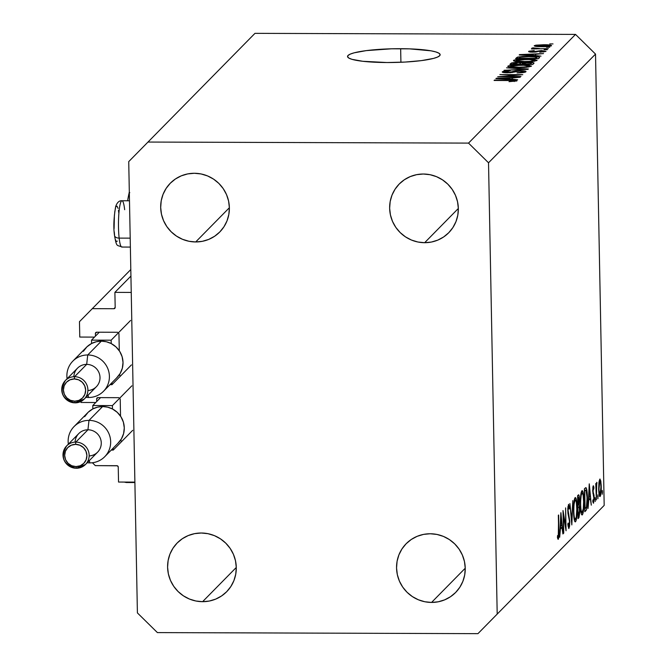 <?xml version="1.0" encoding="UTF-8"?>
<svg xmlns="http://www.w3.org/2000/svg" width="667" height="667" viewBox="0 0 667 667"><rect width="100%" height="100%" fill="white"/><g stroke="black" fill="none" stroke-linecap="round" stroke-linejoin="round"><path stroke-width="1" d="M130.932 276.08L114.891 292.371L131.241 292.429L134.884 482.108L118.534 482.049L118.242 467.008L117.409 465.799L95.323 465.624L92.396 462.74L95.323 465.624L116.908 465.699A1.326 1.292 44.5 0 1 118.242 467.008L118.534 482.049L134.884 482.108L131.241 292.429L114.891 292.371L130.932 276.08M115.183 307.42L114.891 292.371L115.183 307.42A1.326 1.292 44.5 0 1 113.899 308.721L115.183 307.42M130.807 269.535L92.304 308.654L113.899 308.721L92.304 308.654L130.807 269.535M79.473 321.686L92.304 308.654L79.473 321.686L79.773 337.06L79.473 321.686M94.489 337.11L79.773 337.06L94.489 337.11M96.682 332.208L95.398 333.517L95.456 336.126L95.398 333.517A1.326 1.292 44.5 0 1 96.682 332.208L95.398 333.517L96.682 332.208L117.617 332.274L96.682 332.208M119.76 375.454L119.735 374.162L119.76 375.454M119.285 350.742L118.951 333.592L119.285 350.742M81.007 401.434L81.024 402.468L81.007 401.434M95.748 402.518L81.024 402.468L95.748 402.518M97.941 397.615L96.657 398.916L96.707 401.534L96.657 398.916A1.326 1.292 44.5 0 1 97.941 397.615L96.657 398.916L97.941 397.615L118.876 397.682L97.941 397.615M121.01 440.854L120.985 439.57L121.01 440.854M120.535 416.15L120.21 398.999L120.535 416.15M400.659 48.699A46.306 6.862 178.9 0 1 440.145 54.727A46.306 6.862 178.9 0 1 387.035 62.531L362.748 61.281L351.993 59.338L348.933 58.121L347.607 56.82L348.057 55.469L350.258 54.119L354.144 52.826L366.283 50.617L391.587 48.799L409.455 48.858L431.04 50.825L435.701 51.893L438.761 53.11L440.087 54.411L439.636 55.761L437.427 57.112L433.55 58.404L421.411 60.614L405.077 62.064L387.035 62.531A46.306 6.862 178.9 0 1 347.549 56.503A46.306 6.862 178.9 0 1 400.659 48.699L400.917 62.264L400.659 48.699M423.328 174.02A34.726 33.959 44.5 0 1 455.469 195.323A34.726 33.959 44.5 0 1 448.741 232.725A34.726 33.959 44.5 0 1 424.654 242.696L458.337 208.471L457.545 201.776L455.469 195.323L452.184 189.378L447.807 184.159L442.521 179.873L436.526 176.68L430.048 174.704L423.328 174.02L416.642 174.662L410.238 176.597L404.36 179.748L399.241 184L395.072 189.195L392.013 195.114L390.178 201.551L389.645 208.246L390.437 214.949L392.513 221.402L395.798 227.347L400.175 232.566L405.461 236.852L411.456 240.045L417.934 242.021L424.654 242.696L431.341 242.063L437.744 240.128L443.622 236.977L448.741 232.725L452.918 227.53L455.978 221.602L457.804 215.174L458.337 208.471L424.654 242.696A34.726 33.959 44.5 0 1 392.513 221.402A34.726 33.959 44.5 0 1 399.241 184A34.726 33.959 44.5 0 1 423.328 174.02M430.24 533.758A34.726 33.959 44.5 0 1 462.373 555.061A34.726 33.959 44.5 0 1 455.653 592.454A34.726 33.959 44.5 0 1 431.557 602.434L465.241 568.209L464.457 561.506L462.373 555.061L459.088 549.108L454.719 543.897L449.433 539.603L443.43 536.41L436.952 534.442L430.24 533.758L423.553 534.392L417.15 536.326L411.272 539.478L406.145 543.738L401.976 548.924L398.916 554.852L397.082 561.289L396.557 567.984L397.34 574.687L399.425 581.132L402.71 587.077L407.078 592.296L412.364 596.581L418.367 599.775L424.846 601.751L431.557 602.434L438.244 601.792L444.647 599.858L450.525 596.707L455.653 592.454L459.821 587.268L462.881 581.341L464.716 574.904L465.241 568.209L431.557 602.434A34.726 33.959 44.5 0 1 399.425 581.132A34.726 33.959 44.5 0 1 406.145 543.738A34.726 33.959 44.5 0 1 430.24 533.758M201.276 533.008A34.726 33.959 44.5 0 1 233.417 554.31A34.726 33.959 44.5 0 1 226.688 591.704A34.726 33.959 44.5 0 1 202.593 601.684L236.285 567.459L235.493 560.755L233.417 554.31L230.123 548.366L225.754 543.146L220.469 538.861L214.474 535.668L207.987 533.692L201.276 533.008L194.589 533.65L188.186 535.576L182.308 538.736L177.189 542.988L173.011 548.174L169.952 554.102L168.126 560.538L167.592 567.233L168.384 573.937L170.46 580.382L173.745 586.326L178.114 591.546L183.408 595.831L189.403 599.024L195.881 601L202.593 601.684L209.28 601.05L215.691 599.116L221.569 595.956L226.688 591.704L230.857 586.518L233.917 580.59L235.751 574.154L236.285 567.459L202.593 601.684A34.726 33.959 44.5 0 1 170.46 580.382A34.726 33.959 44.5 0 1 177.189 542.988A34.726 33.959 44.5 0 1 201.276 533.008M194.372 173.278A34.726 33.959 44.5 0 1 226.505 194.581A34.726 33.959 44.5 0 1 219.785 231.974A34.726 33.959 44.5 0 1 195.689 241.954L229.373 207.729L228.589 201.025L226.505 194.581L223.22 188.628L218.851 183.408L213.565 179.123L207.562 175.93L201.084 173.954L194.372 173.278L187.685 173.912L181.274 175.846L175.404 178.998L170.277 183.25L166.108 188.444L163.048 194.372L161.214 200.8L160.689 207.504L161.472 214.199L163.548 220.652L166.842 226.597L171.211 231.816L176.497 236.101L182.5 239.295L188.978 241.271L195.689 241.954L202.376 241.312L208.779 239.378L214.657 236.226L219.785 231.974L223.954 226.78L227.013 220.86L228.839 214.424L229.373 207.729L195.689 241.954A34.726 33.959 44.5 0 1 163.548 220.652A34.726 33.959 44.5 0 1 170.277 183.25A34.726 33.959 44.5 0 1 194.372 173.278M604.185 505.386L595.523 54.085L488.527 162.79L497.198 614.09L604.185 505.386L477.947 633.65L157.404 632.599L137.402 612.915L128.731 161.614L147.982 142.054L468.526 143.105L575.521 34.401L254.969 33.35L147.982 142.054L254.969 33.35L575.521 34.401L595.523 54.085L604.185 505.386M563.407 515.157L563.448 533.442L563.006 510.547L565.666 526.221L565.624 507.887L566.066 530.782L563.407 515.157L566.066 530.782L565.624 507.887L565.666 526.221L563.006 510.547L563.748 533.133L563.407 515.157M568.517 506.745L567.909 506.745L568.517 506.745L569.234 509.004L569.485 507.32L568.934 507.32L569.485 507.32L568.501 504.369L567.767 510.563L569.493 521.552L568.901 526.105L568.076 523.053L567.809 524.504L568.943 528.456L569.801 521.902L569.526 526.48L568.776 528.539L567.809 524.504L568.076 523.053L569.018 525.921L569.485 521.252L567.925 513.156L567.792 508.387L568.576 504.319L569.485 507.32L569.234 509.004L568.426 506.878L568.067 510.155L569.793 521.269L568.067 510.155L568.617 506.695L567.909 506.695M571.827 524.929L569.901 503.543L571.711 520.102L572.828 500.575L571.827 524.929L572.828 500.575L571.711 520.102L569.901 503.543L571.827 524.929M575.554 521.744L574.846 521.594L574.22 519.576L573.512 510.447L574.112 500.759L575.421 497.54L576.413 499.833L577.122 509.079L576.747 516.942L575.554 521.744C576.63 519.96 577.147 515.341 577.105 507.887C576.863 500.558 576.18 497.165 575.062 497.699C573.987 499.55 573.478 504.194 573.528 511.631C573.77 518.851 574.445 522.219 575.554 521.744L575.254 521.894M582.358 514.824L581.657 514.674L581.024 512.665L580.323 504.119L580.79 494.697L582.224 490.62L583.225 492.913L583.925 501.559L583.558 510.03L582.358 514.824C583.442 513.04 583.958 508.421 583.908 500.967C583.667 493.638 582.991 490.245 581.874 490.787C580.799 492.63 580.29 497.274 580.332 504.711C580.582 511.931 581.257 515.308 582.358 514.824L582.058 514.982M588.061 508.429L589.278 483.858L591.287 505.152L590.312 498.666L588.769 500.233L588.061 508.429L588.769 500.233L590.312 498.666L591.287 505.152L589.236 483.9L588.061 508.429M602.359 494.205L602.284 490.387L602.309 494.222M598.683 489.161L598.991 482.149L600.067 479.039L601.2 484.942L600.825 494.347L600.258 496.298L599.625 496.373L598.683 489.161C598.858 494.389 599.341 496.823 600.133 496.465C600.909 495.222 601.284 491.913 601.259 486.543L600.8 480.94L599.8 479.148L598.908 482.883L598.683 489.161M597.949 498.683L597.874 494.864L597.899 498.699M596.398 499.958L595.773 483.542L596.123 485.693L596.748 482.299L596.398 499.958L596.231 488.544L596.957 482.625L596.123 485.693L595.773 483.542L596.398 499.958M595.197 501.476L595.131 497.657L595.147 501.501M593.288 487.86L592.788 487.86L593.755 489.186L593.93 487.535L592.821 487.535L593.93 487.535L593.246 485.801L592.705 490.829L593.005 486.368L593.438 485.818L593.863 487.143L593.755 489.186L593.171 488.161L593.021 490.845L594.18 498.082L593.43 503.235L592.78 501.626L592.955 499.875L593.338 501.142L593.638 500.784L593.855 497.565L592.705 490.829L593.338 495.139L594.005 495.122L593.121 491.871L593.347 487.835L592.796 487.827M586.176 487.852L584.392 488.819L584.834 511.714L585.884 510.639C586.977 509.463 587.485 505.152 587.41 497.715L586.852 508.271L586.226 510.188L584.834 511.714L584.392 488.819L585.626 487.71L586.418 488.327L587.41 497.715C587.319 492.529 586.902 489.236 586.176 487.852L585.843 487.66M578.939 517.692L578.022 518.634L577.58 495.739L578.831 495.022L579.39 498.357L579.139 504.911L579.915 511.472L578.939 517.692L579.906 510.097L579.139 504.911L579.44 499.641C579.273 495.689 578.873 494.164 578.247 495.064L577.58 495.739L578.022 518.634L578.939 517.692L578.006 517.692L578.939 517.692M559.688 537.26L560.914 512.681L562.923 533.975L561.947 527.489L560.405 529.056L559.688 537.26L560.405 529.056L561.947 527.489L562.923 533.975L560.864 512.723L559.688 537.26M558.271 536.902L558.638 514.982L558.963 535.326L558.404 539.128L557.929 539.153L557.429 537.46L557.57 535.518L558.271 536.902L557.57 535.518L557.429 537.46L558.296 539.269L558.938 530.44L558.337 515.299L558.629 530.523L558.271 536.902L557.479 536.802L558.037 536.802M502.735 76.43L520.969 76.488L497.715 76.772L517.775 74.996L499.883 74.571L522.778 74.646L502.735 76.43L522.778 74.646L499.883 74.571L517.775 74.996L497.715 76.772L520.969 76.488L502.735 76.43M502.343 71.769L502.343 71.769C501.884 72.386 503.652 72.728 507.62 72.795L520.01 71.035L523.245 71.744L523.262 72.578L523.245 71.744L517.025 72.92C521.919 72.886 524.879 72.511 525.896 71.786C526.421 71.119 524.554 70.752 520.302 70.677L525.996 71.477L524.962 72.236L521.594 72.753L517.025 72.92L523.145 71.828L522.795 71.252L520.435 71.035L510.047 72.736L502.334 72.153L503.16 71.361L505.869 70.91L510.222 70.735L505.027 71.769L508.663 72.436L515.416 70.969L520.302 70.677L514.307 71.194L510.472 72.328L505.027 71.769L510.222 70.735L502.234 71.978M506.528 67.817L528.347 68.984L504.069 70.318L525.471 69.185L506.528 67.817L525.471 69.185L504.069 70.318L527.989 69.36L506.528 67.817M531.324 66.275L528.823 65.241L528.856 67.025L528.823 65.241L520.944 64.866C514.315 64.816 509.938 65.258 507.829 66.191L507.829 66.191C508.112 67.15 511.681 67.625 518.526 67.6L526.722 67.284L531.324 66.275L524.779 67.434L514.382 67.525L507.946 66.667L508.387 65.883L511.164 65.316L524.145 64.916L531.424 66.066M536.977 60.522L534.484 59.496L534.517 61.272L534.484 59.496L526.605 59.113C519.977 59.063 515.599 59.513 513.49 60.447L513.49 60.447C513.773 61.406 517.334 61.873 524.187 61.856L532.383 61.531L536.977 60.522L531.424 61.614L520.043 61.781L513.607 60.914L514.049 60.13L516.825 59.563L529.806 59.163L537.085 60.313M534.817 55.444L540.995 56.145L519.184 54.961L543.513 53.577L536.01 54.235L534.817 55.444L536.01 54.235L543.513 53.577L519.526 54.611L534.817 55.444M549.75 43.914L553.018 43.922L549.75 43.914M534.275 45.689L534.275 45.689C534.475 46.373 537.027 46.707 541.954 46.682C546.782 46.732 549.975 46.423 551.526 45.74C551.301 45.048 548.691 44.714 543.68 44.747L551.209 45.298L551.367 45.856L549.258 46.357L534.901 46.223L534.275 45.689L535.926 45.164L543.68 44.747L534.2 45.831M546.473 47.232L549.75 47.249L546.473 47.232M531.841 48.157L534.392 48.958L531.366 48.941L548.374 48.641L531.366 48.941L534.384 48.591L531.832 48.241L533.066 47.824L539.745 48.608L533.066 47.824L531.824 48.207M544.089 49.658L547.357 49.675L544.089 49.658M528.673 51.384L532.641 52.193L541.454 50.917L543.58 51.392L543.597 52.051L543.58 51.392L539.803 52.259L545.931 51.426L541.404 50.55L545.998 51.342L539.736 52.259L543.58 51.392L540.629 50.934L535.709 52.034L530.732 52.134L528.873 51.818L528.889 51.226L534.242 50.575L531.065 51.376L532.866 51.834L541.404 50.55L534.15 51.726L531.065 51.376L534.242 50.575L528.581 51.551M539.478 57.679C539.461 56.737 536.035 56.286 529.198 56.328L538.978 56.953L539.586 57.529L538.469 58.704L515.574 58.629L517.5 57.104L522.695 56.47L529.198 56.328L517.5 57.104L515.574 58.629L538.469 58.704L539.62 57.412M533.858 63.39C534.484 62.715 532.583 62.364 528.164 62.314L533.85 62.873L532.816 64.449L509.913 64.374L511.597 62.94L515.241 62.431L528.164 62.314L522.086 62.773L517.667 62.373L510.972 63.307L509.913 64.374L532.816 64.449L534.009 63.098M511.522 79.115L517.692 79.815L495.881 78.631L520.21 77.255L512.706 77.906L511.522 79.115L512.706 77.906L520.21 77.255L496.231 78.281L511.522 79.115M516.867 80.957C516.675 80.365 514.382 80.09 509.988 80.148L494.089 80.457L512.831 80.565L514.207 80.932L514.215 81.532L514.207 80.932L508.996 81.682L516.867 80.957L508.996 81.682L513.782 81.099L514.207 80.815L513.482 80.624L494.447 80.098L512.581 80.182L516.942 80.815M595.523 54.085L575.521 34.401L468.526 143.105L488.527 162.79L595.523 54.085M128.731 161.614L147.982 142.054L468.526 143.105L488.527 162.79L497.198 614.09L477.947 633.65L157.404 632.599L137.402 612.915L128.731 161.614M536.652 45.848L536.66 46.49L536.652 45.706L542.296 46.323L536.652 45.706L543.488 45.106L549.158 45.723L549.166 46.365L549.158 45.723L542.304 46.682L549.158 45.723M533.083 48.491L533.066 47.824L533.083 48.491M534.792 48.958L534.776 48.207M536.41 48.958L536.401 48.533L536.41 48.958M543.655 52.051L543.58 51.392M531.007 52.151L531.065 51.376M534.159 52.159L534.15 51.726L534.159 52.159M535.518 52.059L535.501 51.326L535.518 52.059M532.258 55.319L521.736 54.794L533.216 54.344L533.241 55.72L533.216 54.344L532.266 55.669L533.216 54.344L521.736 54.794L532.258 55.319M516.558 58.629L516.533 57.654L516.558 58.629M517.525 58.629L517.5 57.104L517.525 58.629M536.918 58.696L536.877 57.379L536.251 57.07L528.814 56.687L520.91 57.037L518.609 58.279L536.151 58.329L518.609 58.638L520.143 57.179L528.814 56.687L534.267 56.845L536.76 57.712L536.777 58.696L536.76 57.712L536.16 58.696L536.76 57.712M524.579 61.497C519.243 61.531 516.433 61.181 516.166 60.447L526.18 59.471C531.341 59.446 534.042 59.797 534.3 60.514L534.317 61.306L534.3 60.514C532.725 61.206 529.481 61.531 524.579 61.497L530.674 61.289L534.367 60.397L529.298 59.53L519.176 59.738L516.366 60.313L516.516 60.922L524.579 61.497M516.108 61.497L516.166 60.447M534.392 61.289L534.3 60.514M510.997 64.382L510.972 63.307L510.997 64.382M520.543 63.057L517.667 62.373L520.543 63.057L520.427 64.407L520.41 63.415L519.785 64.049L512.948 64.024L517.684 62.731L515.975 62.773L514.099 63.057L512.948 64.024L519.793 64.407L520.41 63.415M522.111 64.416L522.086 62.773L522.111 64.416M531.249 63.023L525.162 62.781L522.461 64.057L530.49 64.082L522.469 64.416L523.111 63.398L527.83 62.681L531.249 63.023L531.215 64.449L531.19 63.373L530.498 64.441L531.19 63.373M518.918 67.242C513.582 67.284 510.78 66.933 510.513 66.2L520.527 65.224C525.679 65.199 528.389 65.549 528.639 66.266L528.656 67.05L528.639 66.266C527.063 66.958 523.82 67.284 518.918 67.242L526.33 66.892L528.714 66.15L523.637 65.274L513.515 65.491L510.714 66.066L510.855 66.675L518.918 67.242M510.447 67.242L510.513 66.2M528.731 67.042L528.639 66.266M523.353 72.561L523.245 71.744M504.961 72.703L505.027 71.769M512.548 72.486L512.531 71.786L512.548 72.486M514.324 72.053L514.307 71.194L514.324 72.053M508.963 78.989L498.441 78.464L509.913 78.014L509.938 79.398L509.913 78.014L508.963 79.34L509.913 78.014L498.441 78.464L508.963 78.989M514.249 81.532L514.207 80.932M549.208 46.365L548.999 45.498L546.49 45.173L536.652 45.706M602.043 492.004L602.609 492.004L602.043 492.004M599.174 480.94L600.8 480.94L599.174 480.94M599.691 496.465L600.133 496.465L599.691 496.465M599.841 481.199L598.674 488.861L599.9 494.497L600.625 492.796L600.959 487.519L600.65 482.883L599.841 481.199C600.45 480.999 600.817 482.891 600.95 486.868L600.092 494.414C599.491 494.681 599.116 492.83 598.983 488.861L599.841 481.199L599.124 481.199L599.992 481.124L599.141 481.124M600.092 494.414L599.099 494.497M597.632 496.481L598.199 496.481L597.632 496.481M594.881 499.275L595.448 499.283L594.881 499.275M592.863 493.23L593.513 493.23L592.863 493.23M593.48 501.134L592.955 499.875L592.78 501.626L593.538 503.168L594.172 497.599L594.005 495.122L593.338 495.122L593.863 497.991L593.397 501.167M592.83 501.125L593.322 501.134M588.527 498.658L590.312 498.666L588.527 498.658M589.336 488.344L590.112 496.481L588.577 497.715L589.019 488.344L588.894 497.715L590.112 496.481L589.336 488.344M585.884 510.639L584.809 510.639L585.884 510.639M584.417 490.095L585.801 490.103L584.742 490.862L585.092 509.054L584.434 490.862L584.984 490.612L584.425 490.612L586.043 490.195L587.102 498.024L586.443 507.087L584.776 509.054L586.385 507.262L587.002 503.302L587.002 495.248L586.043 490.195M581.932 493.113L581.14 495.581L580.332 504.394L581.215 510.805L582.016 512.615L583.308 508.688L583.617 501.759L583.15 495.398L582.508 493.263L581.932 493.113C582.841 492.688 583.4 495.406 583.608 501.276C583.633 507.387 583.2 511.122 582.299 512.489C581.399 512.931 580.849 510.23 580.64 504.394C580.615 498.324 581.04 494.564 581.932 493.113L581.074 492.996M582.299 512.489L581.015 512.615M578.347 497.357L577.622 497.774L578.072 505.111L579.139 504.911L577.764 505.111L578.347 497.357L577.614 497.357L578.581 497.223L579.131 499.992L578.281 504.902L578.998 502.951L579.106 499.174L578.781 497.365L577.614 497.223M578.322 507.253L578.964 506.878L579.598 510.405L578.281 515.975L577.805 507.462L578.281 515.975L579.189 514.749L579.548 512.539L579.289 507.462L578.964 506.878L578.322 507.253L578.964 506.878M575.121 500.033L574.129 503.918L573.52 511.314L574.404 517.717L575.204 519.535L576.288 517.017L576.813 509.171L576.338 502.318L575.696 500.183L575.121 500.033C576.03 499.6 576.588 502.318 576.797 508.187C576.822 514.307 576.388 518.042 575.496 519.401C574.595 519.843 574.037 517.15 573.828 511.314C573.803 505.244 574.237 501.484 575.121 500.033L574.262 499.917M575.496 519.401L574.204 519.535M568.901 526.105L568.017 526.155M567.9 512.881L568.351 512.881L567.9 512.881M568.192 514.699L568.851 514.699L568.192 514.699M565.232 526.213L565.666 526.221L565.232 526.213M560.163 527.48L561.947 527.489L560.163 527.48M560.972 517.167L561.739 525.304L560.205 526.538L560.655 517.167L560.522 526.538L561.739 525.304L560.972 517.167M557.47 536.902L558.121 536.902M122.244 246.882A23.153 3.435 -89.8 0 1 119.151 238.111A5.294 3.21 173.6 0 1 114.524 235.493A5.294 3.21 173.6 0 1 114.549 234.842A5.294 3.21 -6.4 0 0 114.524 235.493A5.294 3.21 -6.4 0 0 119.151 238.111A23.153 3.435 90.2 0 0 121.828 247.048C116.983 244.506 116.717 248.199 114.516 235.451C113.348 227.564 113.732 217.926 115.666 206.537C117.125 202.426 119.226 200.5 121.978 200.75A23.153 3.435 90.2 0 0 118.851 213.723A23.153 3.435 90.2 0 0 119.151 238.111L130.198 238.144L119.151 238.111A23.153 3.435 -89.8 0 1 118.768 215.007A23.153 3.435 -89.8 0 1 121.561 200.917A23.153 3.435 -89.8 0 1 124.662 209.696M115.308 239.403L116.283 241.604L117.317 241.104M118.793 212.923L118.443 210.38M118.026 208.362L117.059 206.161L116.025 206.662M115.533 207.912L114.707 212.189M114.399 215.049L114.099 228.614M114.274 231.883L114.549 234.842M125.688 482.074A23.153 3.435 90.2 0 0 126.346 482.516L124.162 482.066M129.765 192.63L129.256 193.222M128.764 194.472L127.931 198.749M75.071 402.851A13.232 12.94 -135.5 0 0 86.427 384A13.232 12.94 -135.5 0 0 74.571 376.688L74.312 378.948A11.247 10.997 44.5 0 1 85.651 390.103A11.247 10.997 44.5 0 1 74.737 401.184L75.021 402.876L74.737 401.184L78.981 400.35L82.541 397.957L84.884 394.355L85.651 390.103L84.717 385.843L82.241 382.233L78.589 379.806L74.312 378.948L70.077 379.781L66.508 382.174L64.174 385.776L63.407 390.028L64.332 394.289L66.817 397.899L70.469 400.325L74.737 401.184A11.247 10.997 44.5 0 1 63.407 390.028A11.247 10.997 44.5 0 1 74.312 378.948L74.571 376.688A13.232 12.94 44.5 0 1 84.25 399.049A13.232 12.94 44.5 0 1 75.071 402.851M103.468 391.312L117.084 377.472A21.502 21.019 -135.5 0 0 111.214 343.572A21.502 21.019 -135.5 0 0 101.351 341.137L87.736 354.969A21.502 21.019 44.5 0 1 107.629 368.159A21.502 21.019 44.5 0 1 103.468 391.312A21.502 21.019 44.5 0 1 88.553 397.49L88.086 395.147L88.553 397.49A21.502 21.019 -135.5 0 0 109.405 376.296A21.502 21.019 -135.5 0 0 87.736 354.969L86.677 364.382A13.232 12.94 44.5 0 1 100 377.147A13.232 12.94 44.5 0 1 87.894 390.528M65.391 380.49C58.929 392.038 62.139 399.491 75.029 402.876L84.25 399.049L96.356 386.743A13.232 12.94 -135.5 0 0 86.677 364.382L74.571 376.688L86.677 364.382A13.232 12.94 -135.5 0 0 77.497 368.184L65.391 380.49A13.232 12.94 44.5 0 1 74.571 376.688A13.232 12.94 -135.5 0 0 62.99 395.097A13.232 12.94 -135.5 0 0 74.095 402.81M73.854 376.705A13.232 12.94 44.5 0 1 86.677 364.382L87.736 354.969A21.502 21.019 -135.5 0 0 67.092 378.756A21.502 21.019 44.5 0 1 72.82 361.147A21.502 21.019 44.5 0 1 87.736 354.969L101.351 341.137L106.412 341.762L111.214 343.572L111.147 340.187L91.521 340.128L91.587 343.505L96.315 341.729L101.351 341.137A21.502 21.019 -135.5 0 0 91.587 343.505L86.935 346.832L83.375 351.309M110.013 384.659L111.998 384.667L131.449 364.899L111.998 384.667L111.964 382.675L111.998 384.667L110.013 384.659M116.592 377.956L120.143 373.487L122.344 368.184L123.02 362.464L122.128 356.737L119.726 351.426L115.991 346.923L111.214 343.572L111.147 340.187L130.599 320.427L111.147 340.187L91.521 340.128L99.3 332.216L91.521 340.128L91.587 343.505A21.502 21.019 -135.5 0 0 86.435 347.315L72.82 361.147M88.553 397.49A21.502 21.019 44.5 0 1 85.951 397.315A21.502 21.019 -135.5 0 0 88.553 397.49M76.321 468.259A13.232 12.94 -135.5 0 0 87.685 449.408A13.232 12.94 -135.5 0 0 75.821 442.096L75.571 444.355A11.247 10.997 44.5 0 1 86.902 455.511A11.247 10.997 44.5 0 1 75.996 466.592L76.321 468.259L75.996 466.592L80.232 465.758L83.8 463.357L86.135 459.763L86.902 455.511L85.976 451.251L83.492 447.632L79.84 445.214L75.571 444.355L71.327 445.189L67.767 447.582L65.424 451.184L64.657 455.436L65.591 459.696L68.067 463.307L71.728 465.733L75.996 466.592A11.247 10.997 44.5 0 1 64.657 455.436A11.247 10.997 44.5 0 1 75.571 444.355L75.821 442.096A13.232 12.94 44.5 0 1 85.501 464.457A13.232 12.94 44.5 0 1 76.321 468.259M104.719 456.72L118.342 442.88A21.502 21.019 -135.5 0 0 112.465 408.971A21.502 21.019 -135.5 0 0 102.61 406.545L88.994 420.377A21.502 21.019 44.5 0 1 108.888 433.567A21.502 21.019 44.5 0 1 104.719 456.72A21.502 21.019 44.5 0 1 89.812 462.89L89.345 460.555L89.812 462.89A21.502 21.019 -135.5 0 0 110.664 441.704A21.502 21.019 -135.5 0 0 88.994 420.377L87.936 429.79A13.232 12.94 44.5 0 1 101.259 442.554A13.232 12.94 44.5 0 1 89.153 455.936M66.642 445.898C60.18 457.437 63.39 464.899 76.28 468.276L85.501 464.457L97.615 452.151A13.232 12.94 -135.5 0 0 87.936 429.79L75.821 442.096L87.936 429.79A13.232 12.94 -135.5 0 0 78.756 433.592L66.642 445.898A13.232 12.94 44.5 0 1 75.821 442.096A13.232 12.94 -135.5 0 0 64.249 460.505A13.232 12.94 -135.5 0 0 75.354 468.217M75.104 442.113A13.232 12.94 44.5 0 1 87.936 429.79L88.994 420.377A21.502 21.019 -135.5 0 0 68.351 444.164A21.502 21.019 44.5 0 1 74.079 426.555A21.502 21.019 44.5 0 1 88.994 420.377L102.61 406.545L107.67 407.17L112.465 408.971L112.398 405.594L92.78 405.528L92.838 408.913L97.565 407.137L102.61 406.545A21.502 21.019 -135.5 0 0 92.838 408.913L88.186 412.239L84.626 416.708M111.272 450.067L113.257 450.067L132.708 430.307L113.257 450.067L113.215 448.082L113.257 450.067L111.272 450.067M117.842 443.363L121.402 438.886L123.603 433.592L124.279 427.872L123.378 422.144L120.977 416.833L117.25 412.331L112.465 408.971L112.398 405.594L131.858 385.826L112.398 405.594L92.78 405.528L100.559 397.624L92.78 405.528L92.838 408.913A21.502 21.019 -135.5 0 0 87.694 412.723L74.079 426.555M89.812 462.89A21.502 21.019 44.5 0 1 87.202 462.723A21.502 21.019 -135.5 0 0 89.812 462.89M534.759 48.257L534.776 48.958M520.577 63.14L520.602 64.407M531.324 63.132L531.349 64.449M596.698 484.417L596.223 484.417M558.187 536.943L557.462 536.943M121.828 247.048L130.373 247.082M121.978 200.75L129.481 200.775M126.346 482.516L134.892 482.541M127.622 200.767L129.315 191.846"/></g></svg>
